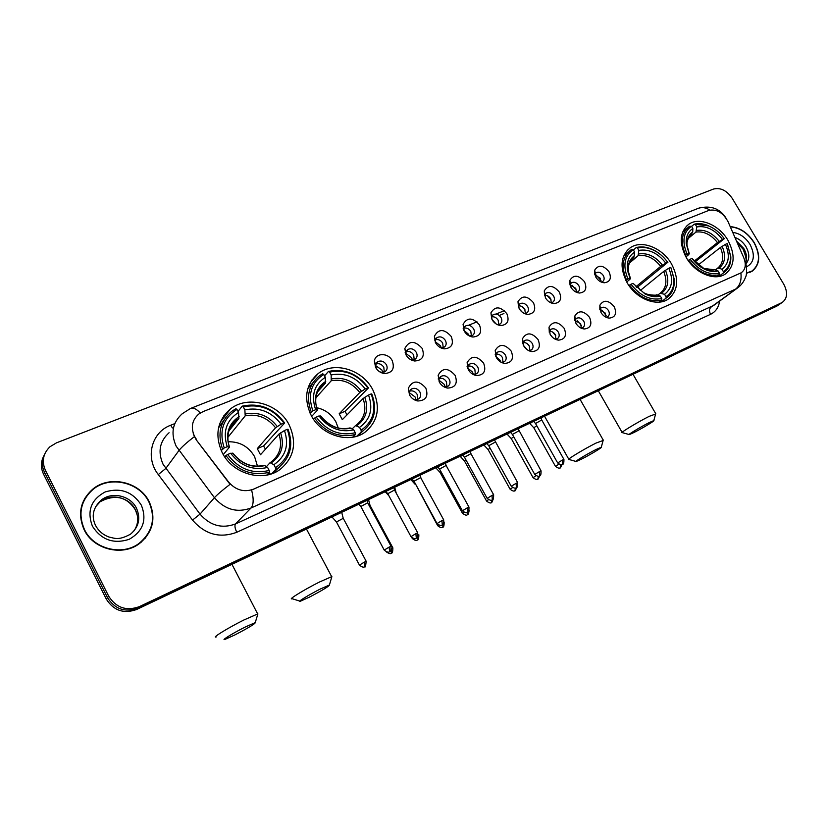<?xml version="1.0" encoding="UTF-8"?>
<svg xmlns="http://www.w3.org/2000/svg" width="828" height="828" viewBox="0 0 828 828"><rect width="100%" height="100%" fill="white"/><g stroke="black" fill="none" stroke-linecap="round" stroke-linejoin="round"><path stroke-width="1.24" d="M311.183 415.408C321.274 435.393 348.981 443.943 364.755 432.413C378.23 421.39 380.88 407.097 372.693 389.553C362.426 369.516 334.201 360.936 318.252 373.5C305.739 384.316 303.379 398.289 311.183 415.408M627.075 282.627C636.059 298.784 656.759 307.033 668.02 299.239C678.194 291.001 679.364 279.233 671.529 263.935C662.462 247.82 641.607 239.509 630.232 247.8C620.534 255.904 619.479 267.516 627.075 282.627M686.36 257.705C695.127 273.188 714.678 281.334 725.183 274.12C734.736 266.368 735.647 255.065 727.915 240.234C719.087 224.792 699.412 216.605 688.803 224.233C679.664 231.871 678.846 243.028 686.36 257.705M222.266 452.781C232.658 473.947 262.662 482.455 279.843 469.642C294.209 457.78 297.283 442.804 289.065 424.702C278.456 403.443 247.758 394.925 230.391 409.011C217.174 420.624 214.473 435.217 222.266 452.781M425.789 388.001C428.614 396.229 425.965 400.566 417.85 400.99C414.269 400.328 411.495 398.33 409.529 394.997L408.307 388.28C412.686 380.073 418.513 379.99 425.789 388.001M413.131 399.044L415.097 399.686L418.678 398.951C420.841 397.181 421.235 394.842 419.858 391.913C417.426 388.446 414.569 387.514 411.299 389.108L409.405 392.099L409.87 395.577M455.121 375.353C457.946 383.343 455.472 387.587 447.7 388.094C444.129 387.483 441.345 385.496 439.347 382.153L438.147 375.27C442.462 367.518 448.124 367.549 455.121 375.353M443.56 386.583L448.103 386.159C450.204 384.44 450.577 382.143 449.211 379.255C446.82 375.85 444.036 374.908 440.858 376.44L439.057 379.214L439.14 381.76M483.593 363.088C486.419 370.84 484.101 375.001 476.649 375.581C473.088 375.012 470.304 373.045 468.286 369.692L467.106 362.685C471.36 355.336 476.856 355.471 483.593 363.088M472.871 374.308L476.659 373.749C478.708 372.072 479.06 369.805 477.694 366.959C475.344 363.616 472.633 362.685 469.548 364.144L467.83 366.732L467.758 368.605M511.249 351.175C514.064 358.71 511.89 362.788 504.738 363.42C501.199 362.892 498.415 360.946 496.376 357.582L495.206 350.482C499.387 343.506 504.738 343.744 511.249 351.175M501.199 362.312L504.387 361.691C506.394 360.056 506.715 357.841 505.359 355.015C503.051 351.745 500.402 350.803 497.411 352.21L495.62 355.978M538.096 339.604C540.912 346.932 538.873 350.937 532.011 351.61C528.492 351.124 525.708 349.188 523.658 345.825L522.509 338.652C526.608 332.028 531.804 332.349 538.096 339.604M528.626 350.606L531.328 349.975C533.284 348.391 533.584 346.207 532.238 343.423C529.961 340.204 527.374 339.263 524.476 340.618L522.747 343.796M564.199 328.354C567.004 335.495 565.089 339.428 558.486 340.142C555.008 339.677 552.235 337.772 550.165 334.409L549.026 327.163C553.052 320.871 558.103 321.264 564.199 328.354M555.236 339.211L557.513 338.59C559.417 337.048 559.697 334.895 558.351 332.142C556.116 328.985 553.59 328.054 550.775 329.347L549.15 332.049M589.577 317.424C592.362 324.379 590.571 328.24 584.216 328.985C580.77 328.55 578.006 326.667 575.926 323.303L574.808 316.027C578.741 310.024 583.668 310.49 589.577 317.424M581.049 328.116L582.974 327.526C584.827 326.015 585.085 323.903 583.75 321.181C581.546 318.076 579.072 317.145 576.34 318.397L574.829 320.674M614.262 306.784C617.036 313.574 615.349 317.362 609.222 318.128C605.827 317.735 603.074 315.861 600.983 312.508L599.865 305.201C603.726 299.477 608.518 300.005 614.262 306.784M606.127 317.3L607.731 316.751C609.553 315.282 609.791 313.212 608.456 310.521C606.282 307.467 603.86 306.536 601.211 307.737L599.814 309.662M392.213 360.646C394.997 368.719 392.348 373.014 384.275 373.542C380.528 372.91 377.64 370.882 375.612 367.456L374.38 361.163C375.208 352.718 388.146 352.417 392.213 360.646M379.576 371.751L381.594 372.362L385.237 371.534C387.307 369.774 387.68 367.477 386.355 364.651C383.83 361.101 380.89 360.18 377.516 361.877L375.684 364.972L376.409 368.708M422.156 348.371C424.94 356.206 422.466 360.408 414.735 361.008C411.009 360.428 408.111 358.421 406.051 354.974L404.83 348.495C409.115 340.453 414.89 340.411 422.156 348.371M410.667 359.642L415.252 359.114C417.281 357.396 417.633 355.15 416.308 352.345C413.834 348.867 410.967 347.936 407.697 349.571L405.937 352.438L406.186 355.202M451.219 336.458C453.992 344.065 451.684 348.184 444.274 348.847C440.558 348.309 437.67 346.321 435.59 342.864L434.389 336.24C438.612 328.623 444.222 328.695 451.219 336.458M440.579 347.708L444.398 347.056C446.375 345.39 446.706 343.175 445.381 340.411C442.949 336.986 440.154 336.064 436.987 337.627L435.311 340.287L435.321 342.368M479.433 324.886C482.206 332.287 480.033 336.334 472.933 337.027C469.248 336.541 466.35 334.564 464.26 331.107L463.069 324.369C467.24 317.145 472.695 317.321 479.433 324.886M469.476 336.044L472.684 335.35C474.62 333.725 474.93 331.542 473.606 328.809C471.215 325.456 468.493 324.535 465.429 326.025L463.815 328.509L463.732 330.041M506.839 313.657C509.603 320.85 507.574 324.814 500.743 325.559C497.09 325.104 494.212 323.148 492.091 319.701L490.921 312.86C495.03 305.998 500.329 306.256 506.839 313.657M497.452 324.679L500.164 323.976C502.058 322.392 502.348 320.25 501.033 317.548C498.684 314.257 496.024 313.326 493.053 314.764L491.377 318.18M533.47 302.737C536.223 309.744 534.319 313.636 527.757 314.412C524.145 313.988 521.267 312.052 519.146 308.606L517.986 301.692C522.013 295.161 527.177 295.513 533.47 302.737M524.59 313.595L526.877 312.922C528.719 311.38 528.988 309.268 527.674 306.598C525.366 303.369 522.768 302.437 519.891 303.814L518.287 306.722M559.355 292.118C562.108 298.96 560.318 302.779 553.994 303.576C550.423 303.183 547.567 301.268 545.435 297.832L544.286 290.856C548.24 284.646 553.259 285.06 559.355 292.118M550.91 302.81L552.845 302.179C554.646 300.678 554.895 298.597 553.58 295.958C551.313 292.781 548.778 291.86 545.973 293.174L544.472 295.648M584.537 281.799C587.269 288.475 585.593 292.222 579.496 293.04C575.977 292.677 573.142 290.783 570.989 287.357L569.861 280.33C573.732 274.41 578.627 274.896 584.537 281.799M576.485 292.315L578.099 291.725C579.859 290.255 580.086 288.216 578.782 285.608C576.547 282.483 574.073 281.561 571.351 282.834L569.954 284.915L575.739 288.289L576.464 292.305M609.035 271.76C611.747 278.27 610.174 281.955 604.305 282.783C600.828 282.451 598.013 280.578 595.85 277.163L594.732 270.104C598.52 264.453 603.291 265.001 609.035 271.76M601.325 282.089L602.67 281.561C604.388 280.123 604.595 278.115 603.301 275.538C601.097 272.464 598.675 271.543 596.025 272.764L594.752 274.523M409.694 391.095C412.748 390.34 415.242 391.458 417.188 394.428L417.602 399.489M439.295 378.417C442.204 377.806 444.595 378.924 446.447 381.77L446.913 386.717M468.006 366.121C470.801 365.634 473.078 366.752 474.858 369.495L475.365 374.318M495.889 354.187C498.559 353.815 500.754 354.933 502.451 357.561L503 362.271M522.975 342.595C525.532 342.326 527.633 343.454 529.258 345.98L529.848 350.554M549.306 331.345C551.748 331.159 553.756 332.287 555.319 334.709L555.95 339.169M574.808 316.027L574.911 320.364L580.656 323.758L581.328 328.095M599.845 309.765L605.309 313.108L606.034 317.259M375.922 364.02C379.11 363.088 381.739 364.175 383.809 367.29L384.285 372.041M406.134 351.683C409.187 350.906 411.702 352.014 413.679 354.995L414.186 359.662M435.456 339.718C438.374 339.087 440.775 340.194 442.669 343.061L443.218 347.625M463.918 328.116C466.723 327.609 469.021 328.726 470.821 331.479L471.401 335.94M491.573 316.845C494.244 316.451 496.448 317.579 498.166 320.219L498.787 324.576M518.431 305.905C520.998 305.615 523.11 306.743 524.755 309.279L525.407 313.522M544.545 295.275C547.008 295.079 549.026 296.207 550.599 298.639L551.293 302.779M594.846 274.875L600.207 278.218L600.993 281.934M196.402 439.326L194.528 436.356C190.595 427.517 191.992 420.096 198.72 414.083L203.057 411.609L708.706 210.447C716.541 208.77 722.999 212.537 728.081 221.738L743.813 257.86C746.38 264.577 745.531 269.545 741.267 272.764L253.503 489.172C243.991 492.546 235.69 490.155 228.6 482.02L196.122 439.689L193.203 433.862M504.428 310.645L496.034 314.071M476.99 321.833L468.513 325.29M84.125 529.723C93.44 549.626 122.647 556.654 139.497 543.53C153.066 532.042 156.316 518.142 149.237 501.82C139.694 481.73 109.606 474.775 92.612 489.276C80.275 500.516 77.439 513.991 84.125 529.723M145.242 538.221L148.274 533.346M746.483 273.271L752.114 271.263C760.104 264.753 760.808 255.2 754.194 242.583C747.756 232.709 739.766 227.389 730.213 226.624M751.576 271.584L752.341 270.787M43.801 455.938C40.696 461.858 40.624 467.944 43.563 474.206L106.274 599.068C113.653 610.619 123.786 614.086 136.692 609.47L776.353 306.36L780.483 303.628L137.997 608.073L778.993 304.549L782.346 302.355C787.469 298.308 787.925 292.232 783.723 284.149L732.221 198.337C726.725 190.461 720.515 187.366 713.581 189.032L56.49 442.835L49.97 446.758C43.056 453.516 41.555 461.403 45.468 470.407L108.675 596.16C116.117 607.804 126.322 611.302 139.301 606.665L781.642 302.727M106.274 599.068L107.464 597.619C114.875 609.211 125.049 612.699 137.997 608.073C125.049 612.699 114.875 609.211 107.464 597.619L44.515 472.312L107.464 597.619L108.675 596.16M44.753 453.982C41.638 459.923 41.555 466.029 44.515 472.312C41.555 466.029 41.638 459.923 44.753 453.982M741.267 272.764L251.598 490.041C253.854 498.88 253.658 504.873 250.998 508.019C237.046 513.081 224.854 509.634 214.431 497.7C217.205 494.637 222.401 490.186 230.039 484.339L196.122 439.689M88.265 494.068L84.653 498.622M776.353 306.36L777.844 305.439M503.921 313.543L499.243 315.458M84.994 498.787L82.241 503.941M148.905 501.954C139.466 482.082 109.7 475.2 92.881 489.534C80.658 500.661 77.853 514.002 84.466 529.568C93.688 549.274 122.606 556.23 139.28 543.23C152.704 531.866 155.912 518.111 148.905 501.954M141.06 542.319L144.962 537.983M746.514 273.002L751.959 271.035C759.876 264.598 760.559 255.138 754.018 242.656C747.663 232.896 739.756 227.628 730.317 226.862M235.059 634.848C248.669 627.727 255.397 623.65 255.241 622.604L244.86 627.2C233.289 633.006 220.672 640.748 224.823 639.475L235.059 634.848M216.18 636.96C211.254 638.233 228.269 627.769 243.742 620.058L257.674 613.952L257.57 614.976M257.487 466.185L254.6 456.663C248.576 446.52 239.768 441.552 228.166 441.769M275.476 467.706L275.714 469.486L277.939 468.068C290.349 458.101 293.723 445.174 288.061 429.308L287.285 429.328C292.874 445.619 288.941 458.412 275.476 467.706L273.892 464.715C285.753 456.404 289.272 445.009 284.449 430.529L278.922 434.12L260.499 454.748L257.27 448.631L275.548 427.786L281.065 424.184C271.553 411.744 259.485 406.972 244.86 409.86L243.297 406.91C259.764 403.526 273.302 408.887 283.911 422.994L284.687 422.984C273.613 408.173 259.454 402.563 242.2 406.155L243.297 406.91M266.461 466.609L270.073 462.697L273.892 464.715M284.687 422.984L263.563 445.961L265.467 449.18M270.477 474.165L269.887 473.523L268.852 474.62M272.754 473.378L279.988 466.506M238.029 411.454L242.2 406.155M275.714 469.486L271.625 473.792M266.761 475.086L269.442 472.229L269.193 470.459C252.55 474.361 238.702 469.041 227.648 454.5L225.94 455.545C237.491 470.842 251.991 476.4 269.442 472.229M225.94 455.545L224.771 456.952M283.911 422.994L281.065 424.184M284.449 430.529L287.285 429.328M227.648 454.5L230.65 453.237C240.513 466.029 252.83 470.77 267.61 467.458L269.193 470.459M244.86 409.86L245.212 415.822L227.948 437.267M233.01 453.382L230.65 453.237M267.61 467.458L264.091 465.274C252.167 468.037 241.745 463.99 232.823 453.113M224.212 419.755L218.499 427.972M221.211 450.618L224.222 447.969C218.82 431.15 223.074 418.306 236.974 409.456L235.887 408.701L231.695 411.381C220.289 421.131 217.226 433.675 222.515 449.014M236.974 409.456L238.536 412.416C226.323 420.386 222.556 431.812 227.224 446.716L224.222 447.969M228.911 430.922L238.909 418.388L238.536 412.416M227.224 446.716L229.47 447.099L223.281 454.613M263.563 445.961L257.27 448.631M309.299 597.195C322.527 590.25 329.233 586.183 329.399 585.013L320.322 589.019C309.31 594.545 296.445 602.422 300.336 601.242L309.299 597.195M292.025 598.82C287.409 599.99 304.745 589.35 319.484 582.012L331.676 576.671L331.593 577.592M338.259 428.004L335.878 421.845C331.51 414.238 325.114 409.529 316.71 407.718M361.08 430.218L361.246 431.947L362.861 430.922C374.525 421.659 377.496 409.332 371.772 393.952L371.151 393.921C376.75 409.467 373.397 421.566 361.08 430.218L359.528 427.362C370.375 419.61 373.376 408.835 368.532 395.028L363.078 398.537L342.326 419.661L339.169 413.803L359.787 392.482L365.231 388.963C356.061 377.03 344.696 372.352 331.148 374.929L329.616 372.114C344.872 369.091 357.613 374.339 367.849 387.866L368.481 387.908C357.799 373.707 344.458 368.212 328.478 371.42L329.616 372.114M352.179 428.873L355.522 425.582L359.528 427.362M368.481 387.908L344.986 411.33L347.056 414.838M355.171 436.666L354.777 436.211L354.032 436.936M357.799 435.89L363.451 430.519M324.555 375.871L328.478 371.42M361.246 431.947L356.816 436.211M352.666 437.194L355.471 434.483L355.295 432.744C339.894 436.252 326.874 431.036 316.234 417.105L314.568 418.119C325.683 432.765 339.325 438.219 355.471 434.483M314.568 418.119L313.512 419.247M367.849 387.866L365.231 388.963M368.532 395.028L371.151 393.921M316.234 417.105L318.987 415.946C328.488 428.19 340.07 432.837 353.753 429.877L355.295 432.744M331.148 374.929L331.221 380.766L315.82 397.854M320.84 416.246L318.987 415.946M353.753 429.877L350.089 427.91C339.18 430.415 329.389 426.42 320.705 415.956M312.912 382.733L307.809 388.653M310.055 413.151L312.891 410.864C307.436 394.842 311.069 382.702 323.789 374.463L322.661 373.77L319.38 375.85C308.565 384.916 305.842 396.933 311.214 411.878M323.789 374.463L325.321 377.289C314.154 384.709 310.924 395.515 315.644 409.715L312.891 410.864M317.486 391.986L325.414 383.126L325.321 377.289M315.644 409.715L317.403 409.746L317.331 410.274L311.711 416.36M344.986 411.33L339.169 413.803M581.442 459.157C589.94 454.882 603.27 446.872 601.294 447.203L595.984 449.532C587.062 454.003 573.224 462.386 576.184 461.517L581.442 459.157M568.939 459.519C565.431 460.347 584.05 449.024 596.025 443.073L603.126 440.486M665.971 296.693L666.209 298.059C672.17 293.95 674.841 287.616 674.209 279.077L670.877 267.641L673.857 278.343C674.458 286.654 671.829 292.77 665.971 296.693L664.563 294.292C672.17 288.423 673.578 279.74 668.807 268.262L663.694 271.449L640.23 290.535M657.836 295.058L660.092 293.267L664.563 294.292M667.885 262.559C663.704 256.649 658.539 252.261 652.381 249.425C646.689 246.92 641.307 246.289 636.235 247.541L637.467 248.017C642.321 246.847 647.455 247.458 652.888 249.849C658.767 252.561 663.704 256.732 667.72 262.373L638.036 286.695L640.323 290.462M633.41 249.984L636.235 247.541M665.919 298.246L661.303 301.847M659.109 302.137L661.748 300.078L661.8 298.515C650.425 300.74 640.168 295.969 631.029 284.211L629.528 285.101C639.092 297.469 649.835 302.458 661.748 300.078M629.528 285.101L628.959 285.577M667.72 262.373L665.815 263.169C657.887 253.047 648.904 248.793 638.854 250.387L637.467 248.017M668.807 268.262L670.701 267.454M631.029 284.211L633.006 283.373L644.991 293.899C650.435 296.6 655.569 297.335 660.392 296.113L661.8 298.515M638.854 250.387L638.098 255.676L629.083 263.397M635.945 286.726L660.703 266.368L665.815 263.169M633.534 283.787L633.006 283.373M660.392 296.113L656.48 294.809C657.163 295.793 645.519 294.727 644.008 292.874C648.769 295.244 653.271 295.927 657.525 294.923M627.924 252.519L623.598 256.194M625.875 280.413L627.986 278.995C622.563 265.736 624.322 255.976 633.254 249.714L632.023 249.238L630.864 249.952C622.439 256.752 620.979 266.73 626.485 279.895M633.254 249.714L634.641 252.085C628.918 255.811 626.527 261.793 627.489 270.042L629.973 278.167L627.986 278.995M631.226 259.681L633.896 257.384L634.641 252.085M629.973 278.167L629.994 279.233L626.713 281.986M638.036 286.695L636.535 287.337M634.041 432.475C642.166 428.397 655.683 420.282 653.82 420.583L649.08 422.663C640.572 426.927 626.548 435.404 629.342 434.586L634.041 432.475M622.263 432.671C618.971 433.448 637.829 422.001 649.276 416.318L655.61 414.01M725.431 244.353L727.212 243.598L730.555 256.038C730.689 263.097 728.278 268.272 723.33 271.574L721.954 269.266C729.013 263.708 730.172 255.407 725.431 244.353L720.401 247.468L698.18 265.032M715.382 269.938L717.441 268.344L719.066 268.168L721.954 269.266M708.54 225.899L707.93 225.495C703.044 223.591 698.47 223.156 694.216 224.202L708.54 225.899C714.74 228.456 719.987 232.72 724.283 238.702L694.92 262.062M691.608 226.386L694.216 224.202M723.33 271.574L723.393 272.992C728.505 269.545 730.989 264.163 730.834 256.856L727.512 244.229M723.237 273.085L718.735 276.511L723.393 272.992M716.81 276.728L719.346 274.792L719.428 273.271C708.747 275.289 698.977 270.611 690.117 259.257L688.648 260.137C697.932 272.07 708.157 276.956 719.346 274.792M724.283 238.702L722.502 239.447C714.823 229.666 706.263 225.495 696.814 226.924L695.458 224.647M690.117 259.257L691.97 258.481C695.582 263.449 699.95 267.102 705.073 269.452C709.72 271.47 714.046 271.967 718.052 270.963L719.428 273.271M696.814 226.924L695.934 232.099L687.871 238.774M694.123 261.203L717.483 242.573L722.502 239.447M718.052 270.963L715.175 269.866L703.8 268.448L691.97 258.481M715.175 269.866L714.14 269.762C714.647 270.539 704.949 269.762 703.8 268.448L705.073 269.452M685.17 255.531L687.147 254.237C681.765 241.476 683.214 232.14 691.515 226.23L689.362 226.344C681.403 232.74 680.181 242.325 685.688 255.107M691.515 226.23L692.87 228.518C688.068 231.623 685.863 236.642 686.246 243.598L689 253.461L687.147 254.237M689.952 235.411L692.725 232.016L692.87 228.518M689 253.461L688.761 254.6L685.905 256.918M382.733 372.403L381.874 369.961L375.633 365.583M343.247 518.318L336.458 521.971L359.404 565.027M333.529 516.196L332.359 517.428M412.437 359.942L411.609 357.696L405.865 353.442M370.075 505.504L369.195 505.608M441.262 347.822L440.465 345.793L435.228 341.674M385.91 491.625L385.62 492.194L388.891 495.765M469.217 335.92L468.503 334.233L463.846 330.31M412.065 479.081L411.226 480.054M415.49 483.945L437.639 525.625M497.814 319.66L496.407 318.138M496.231 324.017L491.956 319.442M439.492 468.979L437.577 466.888L436.18 468.224L440.051 472.415M440.982 471.66L440.123 472.509L462.438 513.225C467.375 517.003 467.489 513.96 467.334 514.747L467.271 514.778M525.076 309.92L521.982 306.546M522.323 312.249L519.435 309.103M461.983 455.328L460.523 456.694L464.363 460.823M465.833 459.716L464.425 460.917L486.533 501.002M551.2 300.036L547.267 295.648M485.767 444.056L484.256 445.443L488.065 449.521M490.072 448.083L488.127 449.604L510.069 489.151M576.485 290.255L571.993 285.163M508.982 433.054L507.409 434.472L511.186 438.488M513.712 436.76L511.249 438.571L533.025 477.58M601.024 280.63L596.139 275.02M531.628 422.321L530.013 423.76L533.76 427.724M536.772 425.716L533.822 427.797L555.433 466.299M416.008 399.758L415.076 396.943L409.332 392.669M367.673 502.793L360.832 506.498L384.182 550.009M445.112 386.904L444.212 384.327L438.954 380.187M394.521 490.021L387.773 493.695L410.947 536.565M473.368 374.401L472.498 372.072L467.706 368.098M420.655 477.59L414.01 481.223L437.008 523.472M500.743 362.064L499.977 360.17L495.817 356.454M446.116 465.471L439.564 469.072L462.386 510.721M529.278 346L527.405 343.837M527.219 349.768L523.379 345.317M470.935 453.672L464.477 457.242L487.123 498.301M555.816 335.785L552.618 332.028M552.742 337.555L550.372 334.771M495.134 442.162L488.748 445.702L511.218 486.191M581.37 325.528L577.426 320.819M518.721 430.943L512.418 434.452L534.722 474.382M606.117 315.406L601.677 310.034M541.74 419.993L535.509 423.481L557.637 462.873M169.078 432.744C159.618 441.365 157.61 451.881 163.085 464.311L200.024 514.116L214.431 497.7L176.167 446.188C170.485 433.365 172.514 422.549 182.232 413.741L190.512 408.463C193.11 407.324 196.371 408.825 200.314 412.975M194.321 436.698C186.631 442.587 181.498 447.203 178.92 450.546L165.735 468.524L158.293 474.558C144.859 457.584 151.565 432.175 170.661 425.261L174.801 423.615M709.875 210.074C705.663 207.435 701.668 206.907 697.869 208.49L191.082 408.235M740.894 273.033C741.702 280.268 739.953 285.619 735.657 289.065L250.998 508.019L235.494 523.948L713.757 305.387M744.714 260.427L745.076 261.482M738.7 287.078L710.941 307.188C709.172 308.896 709.047 311.276 710.559 314.309L236.777 532.269C219.855 538.552 205.106 534.495 192.52 520.098L158.293 474.558M719.604 301.102C718.704 307.395 715.682 311.794 710.559 314.309M45.468 470.407L43.563 474.206M139.301 606.665L136.692 609.47M192.52 520.098L200.024 514.116C210.095 525.656 221.925 528.937 235.494 523.948C234.49 525.573 234.914 528.347 236.777 532.269M170.661 425.261L172.41 427.931M313.036 379.503L311.98 379.928M226.106 414.569L224.129 415.377M134.084 530.81C138.4 524.103 138.825 517.065 135.357 509.696C129.427 497.162 110.724 492.826 100.116 501.737L95.375 507.036M130.503 534.195C138.866 527.012 140.853 518.349 136.465 508.185C130.513 495.61 111.749 491.252 101.12 500.184C93.057 507.771 91.183 516.144 95.468 525.283C98.397 530.82 102.848 534.712 108.841 536.979C115.071 538.345 118.528 540.622 130.503 534.195M141.36 505.194C132.687 491.749 120.609 487.34 105.146 491.956C91.008 499.626 86.764 511.031 92.394 526.173C101.347 539.939 113.622 544.317 129.209 539.307C143.058 531.307 147.115 519.943 141.36 505.194M745.573 262.828C747.363 258.543 746.763 253.751 743.772 248.462L736.444 240.938M745.862 263.811C749.744 259.485 749.785 253.803 745.997 246.754C743.14 242.18 739.445 239.075 734.922 237.45M746.504 266.875C754.236 262.662 755.405 255.159 750.002 244.384C745.417 237.274 739.652 233.279 732.728 232.399M270.321 462.562L271.129 462.014C280.019 454.882 282.617 445.588 278.922 434.12M277.245 426.513C268.841 415.728 258.243 411.547 245.45 413.959M271.315 462.852C281.572 455.514 284.677 445.505 280.62 432.847M232.658 453.113C241.341 464.156 252.136 468.317 265.043 465.574M275.548 427.786C267.516 417.55 257.394 413.565 245.212 415.822M239.147 416.525C228.611 423.605 225.309 433.634 229.242 446.613M238.909 418.388L236.736 419.848C231.147 424.226 228.186 430.074 227.835 437.391M355.771 425.437L356.164 425.168C364.537 418.533 366.835 409.663 363.078 398.537M361.505 391.22C353.401 380.88 343.423 376.781 331.573 378.924M356.858 425.654C366.245 418.813 368.884 409.353 364.796 397.285M320.622 415.946C328.975 426.534 339.128 430.601 351.082 428.169M359.787 392.482C352.035 382.671 342.513 378.758 331.221 380.766M325.766 381.294C316.13 387.887 313.305 397.368 317.29 409.736M325.414 383.126L323.82 384.182C319.898 387.121 317.331 391.054 316.141 395.97M660.092 293.267C666.323 288.279 667.523 281.013 663.694 271.449M662.462 265.167C655.476 256.39 647.589 252.654 638.781 253.958M661.696 293.112C668.258 287.906 669.51 280.288 665.453 270.259M633.503 283.756L644.991 293.899M660.703 266.368C654.037 258.025 646.502 254.465 638.098 255.676M634.579 255.666C629.601 259.04 627.541 264.349 628.4 271.594L630.481 278.56M633.896 257.384L629.797 261.783C628.204 266.295 627.738 269.566 628.4 271.594L627.489 270.042M628.618 264.349L628.069 272.919M717.441 268.344C723.227 263.635 724.21 256.68 720.401 247.468M719.232 241.393C712.463 232.906 704.938 229.252 696.659 230.412M719.066 268.168C725.162 263.242 726.187 255.956 722.151 246.299M717.483 242.573C711.014 234.51 703.831 231.022 695.934 232.099M692.725 232.016C688.565 234.821 686.65 239.282 687.002 245.378L689.331 253.906M692.001 233.703L689.403 236.032M687.519 239.292L686.526 245.823M366.255 561.415L366.204 561.322C365.645 566.176 365.179 567.946 364.817 566.611L364.237 562.191L359.455 565.12C364.558 569.126 364.786 565.907 364.599 566.735L364.548 566.756M343.165 518.173L366.204 561.322L364.237 562.191M386.417 551.955C391.654 555.35 391.251 552.462 391.302 553.218L391.354 549.461M392.917 547.97L392.865 547.888C392.834 555.309 390.847 552.442 391.468 553.125L391.24 553.249M368.543 499.605L370.023 505.37L392.865 547.888L391.541 548.436M412.51 538.19L412.282 538.5C417.333 542.381 417.457 539.256 417.302 540.063L417.25 540.094M418.885 534.878L418.844 534.795C418.823 542.112 416.857 539.297 417.467 539.97L417.622 536.886M418.844 534.795L418.202 535.033M438.467 525.024L437.681 525.697C442.669 529.527 442.794 526.442 442.638 527.239L442.587 527.27M444.191 522.126L444.16 522.044C444.15 529.237 442.204 526.494 442.804 527.146L443.104 524.403M463.784 512.211L462.438 513.225M469.165 510.483C468.037 516.827 467.251 513.826 467.499 514.654L467.882 512.087M488.458 499.739L486.564 501.075C491.459 504.79 491.563 501.778 491.418 502.555L491.356 502.586M493.322 498.891C490.383 506.167 491.987 500.816 491.418 502.555L492.008 499.957M512.511 487.589L510.1 489.213C514.944 492.877 515.047 489.907 514.892 490.673L514.83 490.704M516.807 487.34C513.784 493.974 515.523 489.058 514.892 490.673L515.513 488.023M535.975 475.738L533.056 477.642C537.858 481.254 537.952 478.325 537.807 479.081L537.745 479.112M541.098 470.925L539.628 471.484L539.701 475.872C536.679 482.238 538.448 477.528 537.807 479.081L538.428 476.297M558.859 464.187L555.464 466.361C560.214 469.911 560.308 467.013 560.163 467.768L560.101 467.799M562.026 464.58C559.066 470.904 560.794 466.226 560.163 467.768L560.763 464.777M391.095 546.356L391.044 546.263C391.106 553.735 388.963 550.993 389.615 551.634L389.129 547.101L384.223 550.102C389.408 554.149 389.626 550.899 389.439 551.738L389.377 551.769M367.601 502.648L391.044 546.263L389.129 547.101M417.757 532.953L417.716 532.859C417.84 540.146 415.656 537.558 416.318 538.159L415.884 533.656L410.988 536.658C416.111 540.632 416.318 537.434 416.132 538.262L416.08 538.293M393.869 487.599L394.459 489.886L417.716 532.859L415.884 533.656M443.715 519.891L443.673 519.808C443.849 526.95 441.645 524.466 442.307 525.035L441.935 520.564L437.049 523.555C442.121 527.477 442.307 524.321 442.131 525.138L442.069 525.169M420.583 477.466L443.673 519.808L441.935 520.564M469.01 507.171L468.969 507.098C469.093 514.24 466.982 511.652 467.623 512.253L467.313 507.823L462.428 510.804C467.447 514.664 467.623 511.549 467.447 512.356L467.385 512.387M446.054 465.357L468.969 507.098L467.313 507.823M493.654 494.782L493.612 494.709C493.747 501.758 491.666 499.212 492.298 499.801L492.039 495.392L487.164 498.373C492.122 502.172 492.298 499.108 492.122 499.895L492.06 499.926M470.304 451.384L470.884 453.558L493.612 494.709L492.039 495.392M517.676 482.703L517.635 482.631C517.779 489.586 515.72 487.081 516.351 487.661L516.134 483.293L511.259 486.264C516.227 490.01 516.32 486.967 516.165 487.754L516.103 487.795M494.502 439.916L517.635 482.631L516.134 483.293M539.628 471.484L534.764 474.454C539.67 478.139 539.763 475.148 539.608 475.924L539.545 475.955M539.701 475.872L539.794 475.821C539.163 475.272 541.243 477.673 541.057 470.863L518.1 428.728M563.94 459.436L563.899 459.374C564.106 466.081 562.026 463.742 562.657 464.28L562.543 459.975L557.679 462.935C562.543 466.568 562.626 463.608 562.481 464.384L562.409 464.415M541.688 419.899L563.899 459.374L562.543 459.975M415.097 399.686L417.85 400.99M444.76 386.873L447.7 388.094M473.523 374.432L476.649 375.581M501.457 362.343L504.738 363.42M528.688 350.637L532.011 351.61M555.567 339.366L558.486 340.142M581.639 328.364L584.216 328.985M606.945 317.641L609.222 318.128M381.594 372.362L384.275 373.542M411.858 359.911L414.735 361.008M441.21 347.812L444.274 348.847M469.704 336.075L472.933 337.027M497.545 324.721L500.743 325.559M524.952 313.75L527.757 314.412M551.541 303.058L553.994 303.576M577.344 292.636L579.496 293.04M602.391 282.462L604.305 282.783M595.446 273.281L596.025 272.764M570.709 283.404L571.351 282.834M545.29 293.805L545.973 293.174M519.146 304.507L519.891 303.814M492.246 315.53L493.053 314.764M463.142 328.25L463.68 327.733M464.549 326.874L465.429 326.025M434.503 340.101L435.124 339.48M436.035 338.569L436.987 337.627M405.099 352.231L405.71 351.61M406.662 350.637L407.697 349.571M376.378 363.078L377.516 361.877M600.652 308.202L601.211 307.737M575.739 318.904L576.34 318.397M550.113 329.906L550.775 329.347M523.762 341.239L524.476 340.618M495.134 354.229L495.651 353.773M496.634 352.904L497.411 352.21M467.075 366.4L467.675 365.852M468.7 364.92L469.548 364.144M438.167 378.945L438.85 378.313M439.937 377.299L440.858 376.44M410.284 390.081L411.299 389.108M594.732 274.482L594.732 270.104M569.995 284.739L569.861 280.33M544.565 295.213L544.286 290.856M518.411 305.987L517.986 301.692M491.511 317.083L490.921 312.86M463.815 328.509L463.069 324.369M435.311 340.287L434.389 336.24M405.937 352.438L404.83 348.495M375.684 364.972L374.38 361.163M599.834 309.589L599.865 305.201M549.274 331.448L549.026 327.163M522.903 342.864L522.509 338.652M495.765 354.612L495.206 350.482M467.83 366.732L467.106 362.685M439.057 379.214L438.147 375.27M409.405 392.099L408.307 388.28M220.331 422.083L230.391 409.011M686.174 226.458L688.803 224.233M627.065 250.563L630.232 247.8M310.252 382.712L318.252 373.5M725.825 217.795L725.835 217.826C719.749 208.408 710.683 205.199 698.615 208.19M744.848 260.923C746.38 262.052 747.467 274.441 745.5 277.256C743.875 281.81 741.06 285.505 737.044 288.33L713.953 305.253M782.346 302.355L777.057 305.977M312.601 380.011L311.67 380.383M225.723 415.076L223.777 415.863M92.001 490.269L92.612 489.276M101.12 500.184L100.116 501.737C115.051 493.974 126.777 496.645 135.306 509.779M138.462 544.244L139.28 543.23M137.272 515.161L135.481 510.12M737.127 242.532L743.047 249.187M750.478 272.133L751.959 271.035M745.469 262.538C746.918 261.358 746.121 256.939 743.099 249.269M255.241 622.604L257.901 613.91M231.954 564.334L257.674 613.952M273.157 473.099L277.939 468.068M271.129 462.014L270.28 462.573M229.439 446.623C226.272 438.995 228.973 429.256 229.459 429.173C230.091 426.741 232.523 423.625 236.736 419.848L229.822 428.531M329.399 585.013L331.873 576.64M306.464 529.02L331.676 576.671M357.655 435.932L362.861 430.922M317.403 409.746C312.642 397.554 318.884 386.79 323.82 384.182L318.356 390.309M299.798 601.076L292.263 598.768M601.294 447.203L603.27 439.958M580.076 399.365L603.157 439.968M661.386 301.837L666.209 298.059M673.857 278.343L674.209 279.077M631.34 259.526L633.606 257.58M544.534 416.205L568.764 459.198M575.895 461.434L569.074 459.488M653.82 420.583L655.735 413.545M633.006 374.287L655.641 413.545M730.555 256.038L730.834 256.856M682.686 231.964L686.919 228.404M689.962 235.369L691.856 233.796C689.351 233.372 685.76 244.436 687.002 245.378L686.246 243.598M598.302 390.733L622.107 432.402M629.083 434.524L622.387 432.651M343.185 518.173L341.705 512.325M336.375 521.847L332.39 517.428M396.167 492.888L394.687 487.216M412.24 538.417L411.878 537.745M420.955 478.139L420.169 475.137M415.128 484.297L411.247 480.054M367.611 502.648L367.021 500.329M360.739 506.374L358.793 504.221M387.69 493.581L385.744 491.449M420.603 477.466L420.013 475.21M413.928 481.12L412.002 479.008M446.064 465.357L445.485 463.142M464.404 457.149L462.49 455.079M488.675 445.619L486.781 443.57M512.356 434.369L510.462 432.351M541.698 419.899L541.119 417.819M535.447 423.398L533.563 421.4"/></g></svg>
